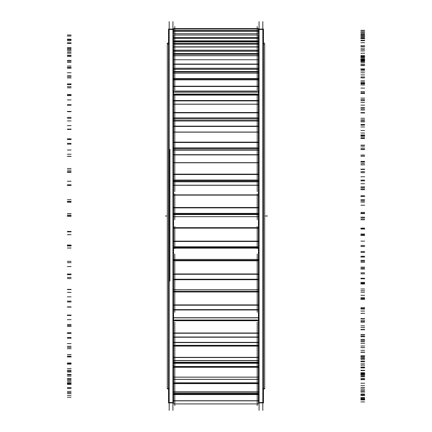 <?xml version="1.0" encoding="UTF-8"?>
<svg xmlns="http://www.w3.org/2000/svg" width="432" height="432" viewBox="0 0 432 432"><rect width="100%" height="100%" fill="white"/><g stroke="black" fill="none" stroke-linecap="round" stroke-linejoin="round"><path stroke-width="0.65" d="M172.924 29.079L169.177 29.079L172.924 29.079M172.924 402.921L169.177 402.921L172.924 402.921M262.823 29.079L259.076 29.079L262.823 29.079M262.823 402.921L259.076 402.921L262.823 402.921M173.567 362.248L258.433 362.248L173.567 362.248M173.567 185.301L258.433 185.301L173.567 185.301M173.567 154.904L258.433 154.904L173.567 154.904M173.567 126.479L258.433 126.479L173.567 126.479M173.567 100.926L258.433 100.926L173.567 100.926M173.567 79.067L258.433 79.067L173.567 79.067M174.793 342.533L257.207 342.5M174.793 317.801L257.207 317.801M257.207 185.792L257.207 181.829L174.793 181.829L174.793 185.792M174.793 150.212L174.793 155.882L174.793 150.212L257.207 150.212L257.207 155.882L257.207 150.212M174.793 120.992L174.793 127.91L174.793 120.992M257.207 120.992L257.207 127.91L257.207 120.992M174.793 95.121L174.793 102.762L174.793 95.121M257.207 95.121L257.207 102.762L257.207 95.121M257.207 56.263L257.207 79.855L257.207 73.138L257.207 79.855L174.793 79.866L174.793 56.263M173.567 402.554L168.529 402.554L168.529 402.921L168.529 29.079L168.529 29.446L173.146 29.446M258.854 29.446L263.471 29.446L263.471 29.079L258.854 29.079L258.854 28.571L173.146 28.571L173.146 29.09L168.529 29.079L173.567 29.079L173.567 33.701M173.567 35.154L173.567 402.921L168.529 402.921L173.567 402.921M172.924 410.4L172.924 21.6M263.471 44.069L264.697 44.069L264.697 388.876L263.471 388.876L264.697 388.876L264.697 388.525L263.471 388.525M168.529 44.069L167.303 44.069L167.303 43.124L168.529 43.124L167.303 43.124L168.529 43.124L167.303 43.124L167.303 388.876L167.303 388.525L168.529 388.525M259.076 410.4L259.076 21.6M258.854 29.079L263.471 29.079L263.471 402.921L263.471 402.554L258.433 402.554M258.433 29.079L263.471 29.079L258.433 29.079L258.433 33.701M258.433 35.154L258.433 402.921L263.471 402.921L258.433 402.921M262.823 410.4L262.823 21.6M169.177 410.4L169.177 21.6M169.927 281.059L169.927 149.31L169.927 281.059M258.433 362.783L173.567 362.783M258.433 248.157L173.567 248.157M258.433 216.686L173.567 216.686L258.433 216.68M258.433 185.188L173.567 185.188M258.433 154.683L173.567 154.683M258.433 126.149L173.567 126.149M258.433 100.499L173.567 100.499M258.433 78.565L173.567 78.565M257.207 26.449L257.207 28.571L174.793 28.571L174.793 26.449M174.793 405.664L174.793 403.423M257.207 405.664L257.207 403.423M174.793 392.969L174.793 403.915L257.207 403.92L257.207 392.969L174.793 392.947L257.207 392.947M173.146 400.723L258.854 400.723L173.146 400.864L173.146 394.351M173.567 394.351L258.433 394.351M258.854 400.723L258.854 394.351M173.146 393.865L258.854 393.865M257.207 396.128L257.207 379.409L174.793 379.409L174.793 396.128M173.146 391.754L258.854 391.754L258.854 392.969L173.146 392.969L173.146 391.754M173.146 391.829L173.146 383.378M173.567 383.378L258.433 383.378M258.854 391.829L258.854 383.378M173.146 382.898L258.854 382.898M257.207 382.552L257.207 360.634L174.793 360.634L174.793 382.552M173.146 377.136L258.854 377.136L258.854 379.388L173.146 379.388L173.146 377.136M173.146 377.276L173.146 367.027M173.567 367.027L258.433 367.027M258.854 377.276L258.854 367.027M173.146 363.199L258.854 363.199M173.146 366.568L258.854 366.568M257.207 363.62L257.207 337.235L174.793 337.235L174.793 363.62M173.146 357.34L258.854 357.34L258.854 360.553L173.146 360.553L173.146 357.34M173.146 345.821L173.146 357.545L258.854 357.545L258.854 345.821M173.567 345.821L258.433 345.821M173.146 342.533L258.854 342.533M173.146 345.395L258.854 345.395M174.793 339.946L174.793 322.072M173.146 332.996L258.854 332.996L258.854 337.068L173.146 337.068L173.146 332.996M173.146 320.441L173.146 333.261L258.854 333.261L258.854 320.441M173.567 320.441L258.433 320.441M173.146 317.801L258.854 317.801M173.146 320.063L258.854 320.063M257.207 339.946L257.207 322.072M174.793 280.147L174.793 312.287M173.146 304.895L258.854 304.895L258.854 309.701L173.146 309.701L173.146 304.895M173.146 291.703L173.146 305.208L258.854 305.208L258.854 291.703M173.567 291.703L258.433 291.703M173.146 289.796L258.854 289.796M173.146 291.389L258.854 291.389M257.207 280.147L257.207 312.287M174.793 253.951L174.793 281.534M173.146 279.725L258.854 279.725L173.146 279.725M173.146 273.942L258.854 273.942L258.854 279.315L173.146 279.315L173.146 273.942M173.146 260.534L173.146 274.288L258.854 274.288L258.854 260.534M173.567 260.534L258.433 260.534M173.146 259.421L258.854 259.421M173.146 260.291L258.854 260.291M257.207 253.951L257.207 260.798L174.793 260.782L257.207 260.782L257.207 281.534M174.793 226.535L174.793 248.675M173.146 247.455L258.854 247.455L173.146 247.455M258.433 247.444L173.567 247.444M173.146 241.121L258.854 241.121L258.854 246.893L173.146 246.893L173.146 241.121M173.146 227.934L173.146 241.493L258.854 241.493L258.854 227.934M173.567 227.934L258.433 227.934M258.433 227.772L173.567 227.772M173.146 227.648L258.854 227.648M173.146 227.772L258.854 227.772M257.207 226.535L257.207 248.675M174.793 219.737L174.793 193.811M173.146 214.175L258.854 214.175M173.146 214.574L258.854 214.574M173.146 207.49L258.854 207.49L258.854 213.484L173.146 213.484L173.146 207.49M173.146 194.951L173.146 207.878L258.854 207.878L258.854 194.951M173.567 194.951L258.433 194.951M258.433 194.908L257.207 194.908M174.793 194.908L173.567 194.908M173.146 194.87L258.854 194.87M257.207 219.737L257.207 193.811M174.793 191.635L174.793 160.844M173.146 180.954L258.854 180.954M173.146 181.813L258.854 181.813L173.146 181.829M173.146 174.139L258.854 174.139L258.854 180.155L173.146 180.155L173.146 174.139M173.146 174.528L258.854 174.528L258.854 162.643L173.146 162.637L173.146 174.528M173.567 162.643L258.433 162.643M257.207 191.635L257.207 160.844M257.207 129.654L257.207 162.637L174.793 162.637L174.793 129.654M173.146 148.856L258.854 148.856M173.146 150.147L258.854 150.147M173.146 142.128L258.854 142.128L258.854 147.976L173.146 147.976L173.146 142.128M173.146 132.046L173.146 142.511L258.854 142.511L258.854 132.046M173.567 132.046L258.433 132.046M174.793 132.046L174.793 101.239M173.567 120.992L258.433 120.992M173.146 118.919L258.854 118.919M173.146 120.604L258.854 120.604M173.146 112.498L258.854 112.498L258.854 117.979L173.146 117.979L173.146 112.498M173.146 104.155L173.146 112.855L258.854 112.855L258.854 104.155M173.567 104.155L258.433 104.155M257.207 132.046L257.207 101.239M174.793 90.196L174.793 76.507M173.567 95.121L258.433 95.121M173.146 92.102L258.854 92.102M173.146 94.122L258.854 94.122M173.146 86.189L258.854 86.189L258.854 91.141L173.146 91.141L173.146 86.189M173.146 79.855L173.146 86.508L258.854 86.508L258.854 79.855M173.567 79.855L258.433 79.855L173.567 79.866M257.207 90.196L257.207 76.507M173.567 73.138L258.433 73.138M173.146 71.939L258.854 71.939L173.146 71.933M258.433 71.917L173.567 71.917M173.146 69.266L258.854 69.266M173.146 71.561L258.854 71.561M173.146 64.055L258.854 64.055L258.854 68.31L173.146 68.31L173.146 64.055M173.146 64.33L258.854 64.33L258.854 59.756L173.146 59.756L173.146 64.33M257.207 41.153L257.207 59.756L174.793 59.756L174.793 41.153M173.567 54.275L258.433 54.275M173.567 55.744L258.433 55.744M173.146 54.146L258.854 54.146M173.146 51.143L258.854 51.143M173.146 53.638L258.854 53.638M173.146 46.802L258.854 46.802L258.854 50.231L173.146 50.231L173.146 46.802M173.146 47.023L258.854 47.023L258.854 44.21L173.146 44.21L173.146 47.023M257.207 31.66L257.207 44.21L174.793 44.21L174.793 31.66M173.567 41.915L258.433 41.915M173.567 43.502L258.433 43.502M173.146 41.553L258.854 41.553M173.146 38.324L258.854 38.324M173.146 40.937L258.854 40.937M173.146 34.987L258.854 34.987L258.854 37.476L173.146 37.476L173.146 34.987M173.146 35.154L173.146 33.701L258.854 33.701L258.854 35.154M257.207 27.756L257.207 33.701L174.793 33.701L174.793 27.756M173.146 31.217L258.854 31.217M173.146 28.993L258.854 28.993L258.854 30.461L173.146 30.461L173.146 28.993M173.567 248.038L258.433 248.038M267.505 216L264.697 216L267.505 216M173.146 29.079L173.567 29.079M167.303 216L165.429 216M264.697 43.124L263.471 43.124L264.697 43.124M364.635 55.631L360.893 55.631M67.365 48.821L71.107 48.821M67.365 35.014L71.107 35.014M364.635 32.719L360.893 32.719M364.635 30.332L360.893 30.332M364.635 34.706L360.893 34.706M364.635 38.626L360.893 38.626M67.365 40.727L71.107 40.727M67.365 48.94L71.107 48.94M364.635 58.693L360.893 58.693M364.635 59.076L360.893 59.076M364.635 60.14L360.893 60.14M67.365 53.006L71.107 53.006M67.365 39.809L71.107 39.809M364.635 37.557L360.893 37.557M364.635 35.294L360.893 35.294M364.635 42.682L360.893 42.682M364.635 46.397L360.893 46.397M67.365 47.86L71.107 47.86M67.365 55.566L71.107 55.566M364.635 65.405L360.893 65.405M364.635 65.605L360.893 65.605M364.635 69.665L360.893 69.665M67.365 62.424L71.107 62.424M67.365 50.269L71.107 50.269M364.635 48.13L360.893 48.13M364.635 46.062L360.893 46.062M364.635 56.225L360.893 56.225M364.635 59.627L360.893 59.627M67.365 60.399L71.107 60.399M67.365 67.354L71.107 67.354M364.635 76.961L360.893 76.961M364.635 76.972L360.893 76.972M364.635 83.889L360.893 83.889M67.365 76.777L71.107 76.777M67.365 66.053L71.107 66.053M364.635 64.098L360.893 64.098M364.635 62.294L360.893 62.294M364.635 74.909L360.893 74.909M364.635 77.873L360.893 77.873M67.365 77.933L71.107 77.933M67.365 83.916L71.107 83.916M364.635 92.983L360.893 92.983M364.635 92.804L360.893 92.804M364.635 102.357L360.893 102.357M67.365 95.607L71.107 95.607M67.365 86.659L71.107 86.659M364.635 84.953L360.893 84.953M364.635 83.468L360.893 83.468M364.635 98.123L360.893 98.123M364.635 100.564L360.893 100.564M67.365 99.911L71.107 99.911M67.365 104.728L71.107 104.728M364.635 112.957L360.893 112.957M364.635 112.595L360.893 112.595M364.635 124.481L360.893 124.481M67.365 118.309L71.107 118.309M67.365 111.418L71.107 111.418M364.635 110.014L360.893 110.014M364.635 108.896L360.893 108.896M364.635 125.129L360.893 125.129M364.635 126.965L360.893 126.965M67.365 125.62L71.107 125.62M67.365 129.109L71.107 129.109M364.635 136.242L360.893 136.242M364.635 135.713L360.893 135.713M364.635 149.548L360.893 149.548M67.365 144.148L71.107 144.148M67.365 139.541L71.107 139.541M364.635 138.488L360.893 138.488M364.635 137.77L360.893 137.77M364.635 155.056L360.893 155.056M364.635 156.227L360.893 156.227M67.365 154.229L71.107 154.229M67.365 156.287L71.107 156.287M364.635 162.092L360.893 162.092M364.635 161.406L360.893 161.406M364.635 176.747L360.893 176.747M67.365 172.298L71.107 172.298M67.365 170.122L71.107 170.122M364.635 169.447L360.893 169.447M364.635 169.16L360.893 169.16M364.635 186.937L360.893 186.937M364.635 187.412L360.893 187.412M67.365 184.826L71.107 184.826M67.365 185.387L71.107 185.387M364.635 189.675L360.893 189.675M364.635 188.86L360.893 188.86M364.635 205.211L360.893 205.211M67.365 201.852L71.107 201.852M67.365 202.176L71.107 202.176M364.635 201.906L360.893 201.906M364.635 202.052L360.893 202.052M364.635 219.758L360.893 219.758M364.635 219.515L360.893 219.515M67.365 216.427L71.107 216.427M67.365 215.465L71.107 215.465M364.635 218.106L360.893 218.106M364.635 217.183L360.893 217.183M364.635 234.02L360.893 234.02M67.365 231.86L71.107 231.86M67.365 234.679L71.107 234.679M364.635 234.814L360.893 234.814M364.635 235.397L360.893 235.397M364.635 252.455L360.893 252.455M364.635 251.5L360.893 251.5M67.365 248.011L71.107 248.011M67.365 245.565L71.107 245.565M364.635 246.467L360.893 246.467L364.635 246.445M364.635 245.468L360.893 245.468M364.635 262.251L360.893 262.251M67.365 261.355L71.107 261.355M67.365 266.576L71.107 266.576M364.635 267.122L360.893 267.122M364.635 268.115L360.893 268.115M364.635 283.981L360.893 283.981M364.635 282.35L360.893 282.35M67.365 278.564L71.107 278.564M67.365 274.714L71.107 274.714M364.635 273.85L360.893 273.85M364.635 272.808L360.893 272.808M364.635 288.992L360.893 288.992M67.365 289.397L71.107 289.397M67.365 296.849L71.107 296.849M364.635 297.783L360.893 297.783M364.635 299.155L360.893 299.155M364.635 313.324L360.893 313.324M364.635 311.067L360.893 311.067M67.365 307.114L71.107 307.114M67.365 301.973L71.107 301.973M364.635 299.371L360.893 299.371M364.635 298.318L360.893 298.318M364.635 313.389L360.893 313.389M67.365 315.079L71.107 315.079M67.365 324.524L71.107 324.524M364.635 325.82L360.893 325.82M364.635 327.526L360.893 327.526M364.635 339.536L360.893 339.536M364.635 336.728L360.893 336.728M67.365 332.732L71.107 332.732M67.365 326.473L71.107 326.473M364.635 322.218L360.893 322.218M364.635 321.187L360.893 321.187M364.635 334.66L360.893 334.66M67.365 337.576L71.107 337.576M67.365 348.71L71.107 348.71M364.635 350.325L360.893 350.325M364.635 352.312L360.893 352.312M364.635 361.778L360.893 361.778M364.635 358.506L360.893 358.506M67.365 354.596L71.107 354.596M67.365 347.42L71.107 347.42M364.635 341.647L360.893 341.647M364.635 340.67L360.893 340.67M364.635 352.112L360.893 352.112M67.365 356.168L71.107 356.168M67.365 368.631L71.107 368.631M364.635 370.51L360.893 370.51M364.635 372.719L360.893 372.719M364.635 379.334L360.893 379.334M364.635 375.705L360.893 375.705M67.365 372.006L71.107 372.006M67.365 364.144L71.107 364.144M364.635 357.037L360.893 357.037M364.635 356.152L360.893 356.152M364.635 365.191L360.893 365.191M67.365 370.251L71.107 370.251M67.365 383.648L71.107 383.648M364.635 385.733L360.893 385.733M364.635 388.087L360.893 388.087M364.635 391.64L360.893 391.64M364.635 387.774L360.893 387.774M67.365 384.404L71.107 384.404M67.365 376.105L71.107 376.105M364.635 367.897L360.893 367.897M364.635 367.124L360.893 367.124M364.635 373.475L360.893 373.475M67.365 379.377L71.107 379.377M67.365 393.277L71.107 393.277M364.635 395.496L360.893 395.496M364.635 397.921L360.893 397.921M364.635 398.304L360.893 398.304M364.635 394.319L360.893 394.319M67.365 391.387L71.107 391.387M67.365 382.919L71.107 382.919M364.635 373.869L360.893 373.869M364.635 373.243L360.893 373.243M364.635 376.699L360.893 376.699M67.365 383.254L71.107 383.254M67.365 397.208L71.107 397.208M364.635 399.497L360.893 399.497M364.635 401.911L360.893 401.911M364.635 399.109L360.893 399.109M364.635 395.134L360.893 395.134M67.365 392.731L71.107 392.731M67.365 384.372L71.107 384.372M364.635 374.771L360.893 374.771L364.635 374.755M364.635 374.306L360.893 374.306M257.207 400.864L174.793 400.864L257.207 400.864M174.793 400.729L257.207 400.729L174.793 400.729M257.207 394.578L174.793 394.578L257.207 394.578M257.207 393.763L174.793 393.763L257.207 393.763M67.365 381.753L71.107 381.753M67.365 395.312L71.107 395.312M364.635 397.597L360.893 397.597M364.635 399.924L360.893 399.924M364.635 394.027L360.893 394.027M258.433 394.578L173.567 394.578M364.635 390.188L360.893 390.188M67.365 388.4L71.107 388.4M67.365 380.408L71.107 380.408M364.635 370.57L360.893 370.57M364.635 370.283L360.893 370.283M174.793 391.775L257.207 391.775L174.793 391.775M257.207 383.627L174.793 383.627L257.207 383.627M257.207 382.801L174.793 382.801L257.207 382.801M364.635 367.708L360.893 367.708M67.365 374.927L71.107 374.927M67.365 387.655L71.107 387.655M364.635 389.858L360.893 389.858M364.635 392.029L360.893 392.029M364.635 383.222L360.893 383.222M258.433 383.627L173.567 383.627M364.635 379.647L360.893 379.647M67.365 378.524L71.107 378.524M67.365 371.164L71.107 371.164M364.635 361.4L360.893 361.4M364.635 361.298L360.893 361.298M257.207 379.345L174.793 379.345L257.207 379.345M174.793 377.179L257.207 377.179L174.793 377.179M257.207 367.292L174.793 367.292L257.207 367.292M257.207 366.482L174.793 366.482L257.207 366.482M257.207 363.285L174.793 363.285L257.207 363.285M364.635 355.79L360.893 355.79M67.365 362.988L71.107 362.988M67.365 374.479L71.107 374.479M364.635 376.531L360.893 376.531M364.635 378.475L360.893 378.475M364.635 367.043L360.893 367.043M258.433 367.292L173.567 367.292M364.635 363.847L360.893 363.847M258.433 363.285L173.567 363.285M67.365 363.425L71.107 363.425M67.365 356.935L71.107 356.935M364.635 347.56L360.893 347.56M364.635 347.641L360.893 347.641M257.207 360.488L174.793 360.488L257.207 360.488M174.793 357.399L257.207 357.399L174.793 357.399M257.207 346.097L174.793 346.097L257.207 346.097M257.207 345.319L174.793 345.319L257.207 345.319M257.207 342.603L174.793 342.603L257.207 342.603M364.635 339.374L360.893 339.374M67.365 346.329L71.107 346.329M67.365 356.211L71.107 356.211M364.635 358.047L360.893 358.047M364.635 359.699L360.893 359.699M364.635 346.01L360.893 346.01M258.433 346.097L173.567 346.097M364.635 343.294L360.893 343.294M258.433 342.603L173.567 342.603M67.365 343.591L71.107 343.591M67.365 338.17L71.107 338.17M364.635 329.486L360.893 329.486M364.635 329.756L360.893 329.756M257.207 336.992L174.793 336.992L257.207 336.992M174.793 333.077L257.207 333.077L174.793 333.077M257.207 320.717L174.793 320.717L257.207 320.717M257.207 320.004L174.793 320.004L257.207 320.004M257.207 317.86L174.793 317.86L257.207 317.86M364.635 318.994L360.893 318.994M67.365 325.48L71.107 325.48M67.365 333.434L71.107 333.434M364.635 334.994L360.893 334.994M364.635 336.301L360.893 336.301M364.635 320.798L360.893 320.798M258.433 320.717L173.567 320.717M364.635 318.649L360.893 318.649M258.433 317.86L173.567 317.86M67.365 319.653L71.107 319.653M67.365 315.484L71.107 315.484M364.635 307.768L360.893 307.768M364.635 308.216L360.893 308.216M257.207 309.604L174.793 309.604L257.207 309.604M174.793 304.992L257.207 304.992L174.793 304.992M257.207 291.967L174.793 291.967L257.207 291.967M257.207 291.352L174.793 291.352L257.207 291.352M257.207 289.84L174.793 289.84L257.207 289.84M364.635 295.304L360.893 295.304M67.365 301.115L71.107 301.115M67.365 306.887L71.107 306.887M364.635 308.119L360.893 308.119M364.635 309.042L360.893 309.042M364.635 292.216L360.893 292.216M258.433 291.967L173.567 291.967M364.635 290.704L360.893 290.704M258.433 289.84L173.567 289.84M67.365 292.383L71.107 292.383M67.365 289.597L71.107 289.597M364.635 283.1L360.893 283.1M364.635 283.711L360.893 283.711M257.207 279.212L174.793 279.212L257.207 279.212M174.793 274.045L257.207 274.045L174.793 274.045M257.207 260.269L174.793 260.269L257.207 260.269M257.207 259.443L174.793 259.443L257.207 259.443M364.635 269.066L360.893 269.066M67.365 274.012L71.107 274.012M67.365 277.414L71.107 277.414M364.635 278.284L360.893 278.284M364.635 278.786L360.893 278.786M364.635 261.187L360.893 261.187M258.433 260.782L173.567 260.782M364.635 260.361L360.893 260.361M258.433 259.443L173.567 259.443M67.365 262.661L71.107 262.661M67.365 261.344L71.107 261.344M364.635 256.279L360.893 256.279M364.635 257.029L360.893 257.029M257.207 246.785L174.793 246.785L257.207 246.785M174.793 241.229L257.207 241.229L174.793 241.229M257.207 228.155L174.793 228.155L257.207 228.155M257.207 227.653L174.793 227.653L257.207 227.653M364.635 241.121L360.893 241.121M67.365 245.041L71.107 245.041M67.365 245.97L71.107 245.97M364.635 246.515L360.893 246.515M364.635 228.706L360.893 228.706M258.433 228.155L173.567 228.155M364.635 228.587L360.893 228.587M258.433 227.653L173.567 227.653M67.365 231.439L71.107 231.439M67.365 231.638L71.107 231.638M364.635 228.155L360.893 228.155M364.635 229.03L360.893 229.03M257.207 214.191L174.793 214.191L257.207 214.191M257.207 214.558L174.793 214.558L257.207 214.558M257.207 213.37L174.793 213.37L257.207 213.37M174.793 207.608L257.207 207.608L174.793 207.608M257.207 195.14L174.793 195.14L257.207 195.14M364.635 212.371L360.893 212.371M67.365 215.141L71.107 215.141M67.365 213.565L71.107 213.565M364.635 213.629L360.893 213.629M364.635 213.262L360.893 213.262M258.433 214.191L173.567 214.191M364.635 195.815L360.893 195.815M258.433 195.14L173.567 195.14M364.635 196.414L360.893 196.414M67.365 199.719L71.107 199.719M67.365 201.425L71.107 201.425M364.635 199.649L360.893 199.649M364.635 200.615L360.893 200.615M257.207 180.986L174.793 180.986L257.207 180.986M257.207 181.775L174.793 181.775L257.207 181.775M257.207 180.036L174.793 180.036L257.207 180.036M174.793 174.253L257.207 174.253L174.793 174.253M257.207 162.788L174.793 162.788L257.207 162.788M364.635 183.735L360.893 183.735M67.365 185.269L71.107 185.269M67.365 181.235L71.107 181.235M364.635 180.889L360.893 180.889M364.635 180.101L360.893 180.101M258.433 180.986L173.567 180.986M364.635 163.571L360.893 163.571M258.433 162.788L173.567 162.788M364.635 164.867L360.893 164.867M67.365 168.518L71.107 168.518M67.365 171.682L71.107 171.682M364.635 171.661L360.893 171.661M364.635 172.687L360.893 172.687M257.207 148.91L174.793 148.91L257.207 148.91M257.207 150.093L174.793 150.093L257.207 150.093M257.207 147.863L174.793 147.863L257.207 147.863M174.793 142.241L257.207 142.241L174.793 142.241M257.207 132.154L174.793 132.154L257.207 132.154M364.635 156.136L360.893 156.136M67.365 156.384L71.107 156.384M67.365 150.023L71.107 150.023M364.635 149.278L360.893 149.278M364.635 148.09L360.893 148.09M258.433 148.91L173.567 148.91M364.635 133.013L360.893 133.013M258.433 132.154L173.567 132.154M364.635 134.968L360.893 134.968M67.365 138.85L71.107 138.85M67.365 143.365L71.107 143.365M364.635 145.103L360.893 145.103M364.635 146.156L360.893 146.156M174.793 120.884L257.207 120.884L174.793 120.884M257.207 118.989L174.793 118.989L257.207 118.989M257.207 120.533L174.793 120.533L257.207 120.533M257.207 117.877L174.793 117.877L257.207 117.877M174.793 112.601L257.207 112.601L174.793 112.601M257.207 104.215L174.793 104.215L257.207 104.215M364.635 130.464L360.893 130.464M67.365 129.411L71.107 129.411M67.365 120.928L71.107 120.928M173.567 120.884L258.433 120.884M364.635 119.81L360.893 119.81M364.635 118.265L360.893 118.265M258.433 118.989L173.567 118.989M364.635 105.127L360.893 105.127M258.433 104.215L173.567 104.215M364.635 107.671L360.893 107.671M67.365 111.661L71.107 111.661M67.365 117.38L71.107 117.38M364.635 120.825L360.893 120.825M364.635 121.867L360.893 121.867M174.793 95.018L257.207 95.018L174.793 95.018M257.207 92.183L174.793 92.183L257.207 92.183M257.207 94.041L174.793 94.041L257.207 94.041M257.207 91.044L174.793 91.044L257.207 91.044M174.793 86.281L257.207 86.281L174.793 86.281M364.635 107.536L360.893 107.536M67.365 105.224L71.107 105.224M67.365 94.894L71.107 94.894M173.567 95.018L258.433 95.018M364.635 93.436L360.893 93.436M364.635 91.579L360.893 91.579M258.433 92.183L173.567 92.183M364.635 80.8L360.893 80.8M364.635 83.851L360.893 83.851M67.365 87.82L71.107 87.82M67.365 94.565L71.107 94.565M364.635 99.603L360.893 99.603M364.635 100.607L360.893 100.607M174.793 73.035L257.207 73.035L174.793 73.035M257.207 69.358L174.793 69.358L257.207 69.358M257.207 71.464L174.793 71.464L257.207 71.464M257.207 68.229L174.793 68.229L257.207 68.229M174.793 64.136L257.207 64.136L174.793 64.136M364.635 88.101L360.893 88.101M67.365 84.602L71.107 84.602M67.365 72.749L71.107 72.749M173.567 73.035L258.433 73.035M364.635 70.999L360.893 70.999M364.635 68.893L360.893 68.893M258.433 69.358L173.567 69.358M364.635 60.82L360.893 60.82M364.635 64.282L360.893 64.282M67.365 68.105L71.107 68.105M67.365 75.654L71.107 75.654M364.635 82.118L360.893 82.118M364.635 83.052L360.893 83.052M174.793 55.652L257.207 55.652L174.793 55.652M257.207 54.157L174.793 54.157L257.207 54.157M174.793 54.281L257.207 54.281L174.793 54.281M257.207 51.246L174.793 51.246L257.207 51.246M257.207 53.536L174.793 53.536L257.207 53.536M257.207 50.161L174.793 50.161L257.207 50.161M174.793 46.867L257.207 46.867L174.793 46.867M364.635 72.77L360.893 72.77M67.365 68.197L71.107 68.197M67.365 55.21L71.107 55.21M173.567 55.652L258.433 55.652M364.635 53.222L360.893 53.222M258.433 54.157L173.567 54.157M364.635 50.933L360.893 50.933M258.433 51.246L173.567 51.246M364.635 45.824L360.893 45.824M364.635 49.594L360.893 49.594M67.365 53.141L71.107 53.141M67.365 61.252L71.107 61.252M364.635 68.942L360.893 68.942M364.635 69.773L360.893 69.773M174.793 43.421L257.207 43.421L174.793 43.421M257.207 41.58L174.793 41.58L257.207 41.58M174.793 41.936L257.207 41.936L174.793 41.936M257.207 38.432L174.793 38.432L257.207 38.432M257.207 40.829L174.793 40.829L257.207 40.829M257.207 37.427L174.793 37.427L257.207 37.427M174.793 35.035L257.207 35.035L174.793 35.035M364.635 62.046L360.893 62.046M67.365 56.543L71.107 56.543M67.365 42.838L71.107 42.838M173.567 43.421L258.433 43.421M364.635 40.678L360.893 40.678M258.433 41.58L173.567 41.58M364.635 38.281L360.893 38.281M258.433 38.432L173.567 38.432M364.635 36.304L360.893 36.304M364.635 40.246L360.893 40.246M67.365 43.411L71.107 43.411M67.365 51.829L71.107 51.829M364.635 60.491L360.893 60.491M364.635 61.193L360.893 61.193M257.207 31.325L174.793 31.325L257.207 31.325M257.207 30.429L174.793 30.429L257.207 30.429M174.793 29.02L257.207 29.02L174.793 29.02M364.635 56.273L360.893 56.273M67.365 50.015L71.107 50.015M67.365 36.034L71.107 36.034M364.635 33.772L360.893 33.772M364.635 31.342L360.893 31.342M258.433 31.325L173.567 31.325M364.635 32.557L360.893 32.557M364.635 36.553L360.893 36.553M67.365 39.231L71.107 39.231M67.365 47.677L71.107 47.677M364.635 57.04L360.893 57.04M364.635 57.586L360.893 57.586M257.207 227.767L174.793 227.767M257.207 79.866L174.793 79.866M174.793 362.907L257.207 362.907M174.793 309.976L257.207 309.976M174.793 289.769L257.207 289.769M174.793 279.725L257.207 279.725M174.793 194.875L257.207 194.875M174.793 120.749L257.207 120.749M174.793 94.37L257.207 94.37M168.529 388.876L167.303 388.876L168.529 388.876M173.146 403.92L258.854 403.92M258.854 379.409L173.146 379.409M258.854 362.907L173.146 362.907M258.854 360.634L173.146 360.634M258.854 342.355L173.146 342.355M258.854 337.235L173.146 337.235M258.854 317.709L173.146 317.709M258.854 309.976L173.146 309.976M258.854 289.769L173.146 289.769M258.854 194.875L173.146 194.875M258.854 150.212L173.146 150.212M258.854 120.749L173.146 120.749M258.854 94.37L173.146 94.37M173.146 54.275L258.854 54.275"/></g></svg>
